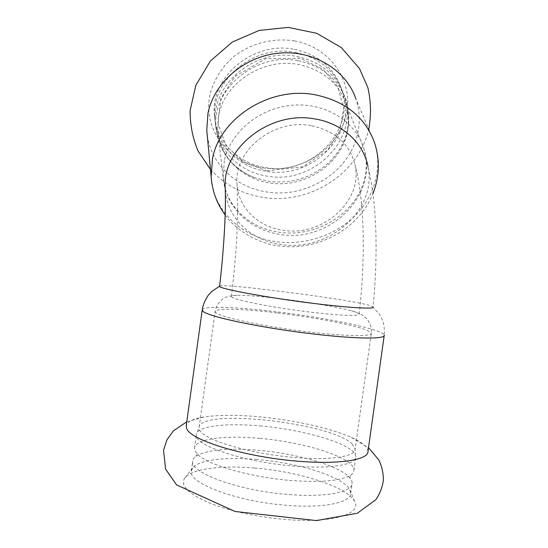 <?xml version="1.0" encoding="UTF-8"?>
<svg xmlns="http://www.w3.org/2000/svg" width="548" height="548" viewBox="0 0 548 548"><rect width="100%" height="100%" fill="white"/><g stroke="black" fill="none" stroke-linecap="round" stroke-linejoin="round"><path stroke-width="0.41" stroke-dasharray="2.74 2.06" d="M310.976 125.636C273.521 118.375 233.893 150.7 237.01 183.669C237.901 207.418 258.177 227.112 283.432 230.318C322.717 236.983 363.756 200.63 354.946 164.496C349.59 143.699 334.931 130.739 310.976 125.636M219.618 286.241L219.954 285.988C223.043 284.707 249.196 287.467 280.254 291.365C321.114 296.338 366.715 303.215 372.414 306.572L373.078 307.14C376.709 268.794 377.038 234.236 374.065 203.466C372.722 190.067 370.681 177.71 367.948 166.393C377.695 209.925 328.252 252.279 281.213 244.497C250.073 240.675 225.269 216.337 225.139 187.005M298.181 60.746C322.635 66.089 338.685 79.433 346.336 100.77C352.563 123.834 346.939 144.247 329.464 162.016C312.148 177.723 291.844 184.162 268.561 181.333L254.765 177.785C231.934 168.517 219.001 152.015 215.974 128.28C211.179 89.79 255.711 51.813 298.181 60.746M211.59 181.326C215.487 212.953 243.545 237.613 276.85 241.784C304.791 245.504 334.91 235.613 354.823 215.987C374.627 196.314 382.894 167.633 374.414 142.316L355.858 98.839C360.098 111.696 360.351 124.649 356.611 137.692C346.692 173.654 305.154 198.218 267.219 192.033C236.531 187.861 210.713 164.249 207.158 134.424M282.11 298.913C308.873 302.188 338.5 307.188 351.741 310.908C356.515 312.244 359.022 313.319 359.269 314.141C358.187 316.388 341.87 315.716 310.319 312.134C270.554 307.414 229.865 299.071 231.441 296.475C231.455 295.79 233.256 295.399 236.839 295.297C246.305 295.173 261.396 296.379 282.11 298.913M261.56 426.043C229.564 422.96 201.459 425.385 197.013 432.804L196.362 434.715C193.143 444.942 243.141 462.06 293.379 466.005C330.28 469.252 356.358 464.745 355.81 456.84L355.378 454.778C350.761 443.359 303.948 429.79 261.56 426.043M368.009 451.36C368.016 449.326 366.715 447.189 364.105 444.942C361.187 442.442 356.926 439.941 351.337 437.441C330.745 428.187 294.228 420.117 260.643 416.946C237.736 414.788 218.878 414.809 204.068 417.007C193.259 418.747 187.32 421.645 186.245 425.7M296.783 56.471C320.991 61.787 336.897 75.042 344.5 96.222C359.625 138.925 313.12 184.779 267.534 176.196C240.01 172.394 217.275 150.371 215.426 123.464C210.672 85.241 254.731 47.587 296.783 56.471M295.454 52.423C319.436 57.711 335.198 70.877 342.753 91.92C357.796 134.329 311.75 179.888 266.561 171.325C239.284 167.524 216.741 145.624 214.905 118.895C210.192 80.926 253.799 43.587 295.454 52.423M294.447 49.347C318.251 54.615 333.917 67.712 341.431 88.646C356.406 130.835 310.702 176.168 265.821 167.62C238.729 163.825 216.344 142.014 214.508 115.429C209.822 77.652 253.101 40.552 294.447 49.347M294.564 40.942C332.355 47.683 355.262 84.906 345.459 117.902C336.191 151.036 298.818 173.442 263.958 167.983C229.009 162.989 202.863 130.068 209.857 95.284C213.453 80.378 221.392 67.493 233.674 56.636C250.642 43.374 273.329 37.517 294.564 40.942M259.848 438.366C225.112 435.078 195.143 438.784 194.506 448.141C194.341 450.004 195.321 452.018 197.451 454.169C206.904 464.69 250.552 477.411 291.358 480.528C321.197 482.61 340.849 480.891 350.316 475.383C352.665 473.849 353.871 472.143 353.933 470.259C354.734 457.909 305.031 442.154 259.848 438.366M289.406 494.563C326.327 497.584 352.535 492.09 352.124 483.226C352.179 481.178 351.097 479.048 348.891 476.829C337.465 465.094 295.954 453.449 258.197 450.271C228.626 447.846 208.13 449.661 196.705 455.71C194.252 457.285 192.923 459.08 192.711 461.108C189.32 472.629 239.134 490.987 289.406 494.563M256.923 459.471C225.927 456.724 198.41 459.868 192.54 468.074L191.327 471.129C187.868 483.137 237.613 501.968 287.899 505.4C324.827 508.339 351.09 502.461 350.727 493.241L349.946 489.919C343.808 476.876 298.304 462.793 256.923 459.471M254.471 468.026C221.2 465.142 191.43 468.773 184.765 478.014C180.025 485.199 187.697 493.296 207.795 502.304C227.79 510.709 258.992 517.572 287.693 519.662C333.116 523.162 361.913 513.846 354.693 501.598C347.761 486.905 298.872 471.506 254.471 468.026M224.31 160.68L223.159 177.511C225.139 205.74 249.648 228.495 279.329 232.242C314.99 237.736 354.255 214.932 363.714 181.957C367.139 170.517 367.112 159.153 363.639 147.864C355.371 121.204 324.896 102.271 292.091 105.237C259.286 108.031 230.222 132.397 224.31 160.68M346.466 136.041C349.487 125.287 349.35 114.601 346.055 103.99C338.561 82.947 322.751 69.795 298.633 64.541C263.376 57.444 224.461 82.775 218.741 115.265L217.741 131.068C220.118 160.359 247.004 182.943 277.603 183.744C308.188 184.765 338.424 164.284 346.466 136.041M277.589 312.97C314.682 317.354 356.138 325.293 367.879 330.663L371.318 333.246C372.428 337.006 340.808 336.219 299.448 330.759C258.108 325.341 220.412 316.963 215.857 312.696L215.124 311.572C214.974 307.908 243.661 308.853 277.589 312.97M202.246 309.798C203.157 305.709 236.544 306.942 275.254 311.634C326.19 317.614 383.737 329.519 384.244 335.239L384.182 335.684M352.076 443.839L355.131 449.107C355.7 456.587 330.177 460.71 294.098 457.464C249.443 453.826 203.055 439.647 199.657 429.892L199.109 427.454C199.746 408.041 330.499 422.59 352.076 443.839M254.765 177.785C232.736 168.695 220.399 153.125 217.741 131.068L223.159 177.511L225.194 188.807M225.221 188.896C228.379 197.465 228.406 200.808 239.538 213.953C250.696 225.283 264.403 232.133 280.658 234.51C329.3 243.045 379.819 194.821 363.639 147.864L346.055 103.99C351.857 125.382 346.322 144.727 329.464 162.016M225.16 214.946C233.462 227.708 256.875 243.922 279.199 245.901C317.388 251.402 358.782 229.359 372.928 193.56M351.741 310.908C363.358 314.525 363.995 316.429 366.009 318.032C366.756 318.196 368.249 320.559 370.482 325.128C371.421 328.636 371.695 331.341 371.318 333.246L355.131 449.107L355.378 454.778M236.839 295.297C229.352 296.002 225.07 297.023 224.002 298.345C223.255 298.317 221.262 300.174 218.022 303.921C216.234 307.003 215.268 309.552 215.124 311.572L199.109 427.454L197.013 432.804M372.414 306.572L379.538 314.367L382.401 319.977C384.011 323.95 384.628 329.033 384.244 335.239M231.441 296.475C233.838 276.124 235.599 256.854 236.715 238.675L237.764 210.213L237.01 183.669M359.269 314.141C363.947 270.616 364.53 232.119 361.009 198.636C359.639 186.197 357.618 174.819 354.946 164.496M346.336 100.77L344.5 96.222M215.974 128.28L215.426 123.464M267.088 170.86L302.852 166.784L327.546 150.207L340.027 130.582L343.719 108.36L337.828 86.735L322.786 69L300.537 58.321L265.698 58.718L234.934 76.453L220.789 98.524L217.83 122.951L225.954 145.405L243.408 162.27L267.088 170.86M342.753 91.92L341.431 88.646M214.905 118.895L214.508 115.429M210.466 169.448C224.817 184.957 242.552 194.307 263.677 197.492C309.942 204.753 358.748 173.654 368.777 129.109M353.933 470.259L355.81 456.84M194.506 448.141L196.362 434.715M348.891 476.829L349.85 477.753L350.953 474.726L350.316 475.383M196.705 455.71L195.91 456.388L196.629 453.312L197.451 454.169M350.727 493.241L352.124 483.226M191.327 471.129L192.711 461.108M192.54 468.074L184.765 478.014M349.946 489.919L354.693 501.598M351.337 437.441L368.516 447.737M186.786 421.789L204.068 417.007"/><path stroke-width="0.82" d="M219.618 286.241L219.604 286.33C224.344 245.49 226.173 207.076 225.139 187.005C222.707 148.172 270.068 110.271 314.956 118.957C342.397 123.286 363.632 143.144 367.948 166.393M207.158 134.424L206.767 130.301L207.939 113.511C213.878 82.844 244.161 56.389 278.85 53.177C313.531 49.8 346.247 70.048 355.858 98.839M219.604 286.33C217.666 288.351 266.403 297.708 314.758 303.558C350.199 307.949 374.483 309.175 373.078 307.14M186.245 425.7L186.683 428.707C190.54 438.982 233.523 453.628 282.261 459.601C331.013 465.663 368.681 461.101 368.009 451.36L384.182 335.684M372.928 193.56C379.6 176.703 380.093 159.619 374.414 142.316C364.968 116.971 345.192 101.12 315.073 94.77C269.828 85.933 219.549 118.347 212.48 158.872L211.151 176.771L211.59 181.326M384.244 335.239C385.641 339.15 356.926 339.075 314.833 334.143C262.149 328.17 206.877 316.443 202.918 311.168L202.246 309.798M206.767 130.301L211.151 176.771C212.192 190.951 216.864 203.678 225.16 214.946M219.632 286.145L211.74 291.522L208.836 294.639C208.548 294.591 203.226 302.256 202.219 309.983L186.183 426.125M368.777 129.109C371.284 115.059 370.982 101.264 367.886 87.707L359.495 68.555L341.288 47.525L316.682 33.291L288.262 27.4L259.142 30.441L232.249 42.059L210.384 61.02L195.821 85.337L190.122 110.566C190.04 124.677 192.67 138.123 198.006 150.899L210.466 169.448M368.516 447.737L378.894 460.039C381.99 466.649 383.477 473.52 383.347 480.651C382.209 487.754 379.702 494.104 375.825 499.694L357.351 513.236L316.422 520.6L235.044 511.483L176.593 484.918L165.619 469.177L163.537 450.216L166.9 439.873L173.353 430.872L186.786 421.789"/></g></svg>
